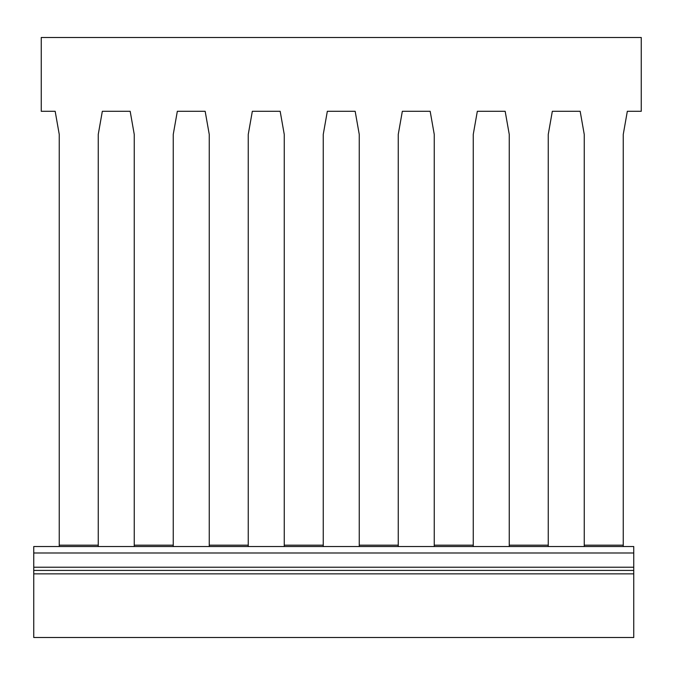 <?xml version="1.0" encoding="UTF-8"?>
<svg xmlns="http://www.w3.org/2000/svg" width="675" height="675" viewBox="0 0 675 675"><rect width="100%" height="100%" fill="white"/><g stroke="black" fill="none" stroke-linecap="round" stroke-linejoin="round"><path stroke-width="1.01" d="M641.25 111.299L641.25 37.496L41.251 37.496L41.251 111.299L55.173 111.299L59.248 134.435L59.248 545.189L98.246 545.189L98.246 134.435L102.33 111.299L130.174 111.299L134.249 134.435L134.249 545.189L173.247 545.189L173.247 134.435L177.331 111.299L205.166 111.299L209.25 134.435L209.25 545.189L248.248 545.189L248.248 134.435L252.332 111.299L280.167 111.299L284.251 134.435L284.251 545.189L323.249 545.189L323.249 134.435L327.333 111.299L355.168 111.299L359.252 134.435L359.252 545.189L398.25 545.189L398.25 134.435L402.334 111.299L430.169 111.299L434.253 134.435L434.253 545.189L473.251 545.189L473.251 134.435L477.326 111.299L505.17 111.299L509.254 134.435L509.254 545.189L548.252 545.189L548.252 134.435L552.327 111.299L580.171 111.299L584.246 134.435L584.246 545.189L623.253 545.189L623.253 134.435L627.328 111.299L641.25 111.299M59.248 534.6L59.248 134.435L55.173 111.299M623.253 546.531L623.253 545.189M98.246 546.531L98.246 545.189M59.248 545.189L59.248 546.531M134.249 545.189L134.249 546.531M173.247 546.531L173.247 545.189M209.25 545.189L209.25 546.531M248.248 546.531L248.248 545.189M284.251 545.189L284.251 546.531M323.249 546.531L323.249 545.189M359.252 545.189L359.252 546.531M398.25 546.531L398.25 545.189M434.253 545.189L434.253 546.531M473.251 546.531L473.251 545.189M509.254 545.189L509.254 546.531M548.252 546.531L548.252 545.189M584.246 545.189L584.246 546.531M623.253 534.6L623.253 134.435L627.328 111.299M548.252 534.6L548.252 134.435L552.327 111.299L580.171 111.299L584.246 134.435L584.246 534.6M473.251 534.6L473.251 134.435L477.326 111.299L505.17 111.299L509.254 134.435L509.254 534.6M398.25 534.6L398.25 134.435L402.334 111.299L430.169 111.299L434.253 134.435L434.253 534.6M323.249 534.6L323.249 134.435L327.333 111.299L355.168 111.299L359.252 134.435L359.252 534.6M248.248 534.6L248.248 134.435L252.332 111.299L280.167 111.299L284.251 134.435L284.251 534.6M173.247 534.6L173.247 134.435L177.331 111.299L205.166 111.299L209.25 134.435L209.25 534.6M98.246 534.6L98.246 134.435L102.33 111.299L130.174 111.299L134.249 134.435L134.249 534.6M33.75 553.002L633.749 553.002L633.749 546.531L33.75 546.531L33.75 567.211L633.749 567.211L633.749 573.86L33.75 573.86L33.75 637.504L633.749 637.504L633.749 573.86M33.75 573.86L33.75 567.211M633.749 553.002L633.749 567.211M33.75 570.417L633.749 570.417"/></g></svg>
